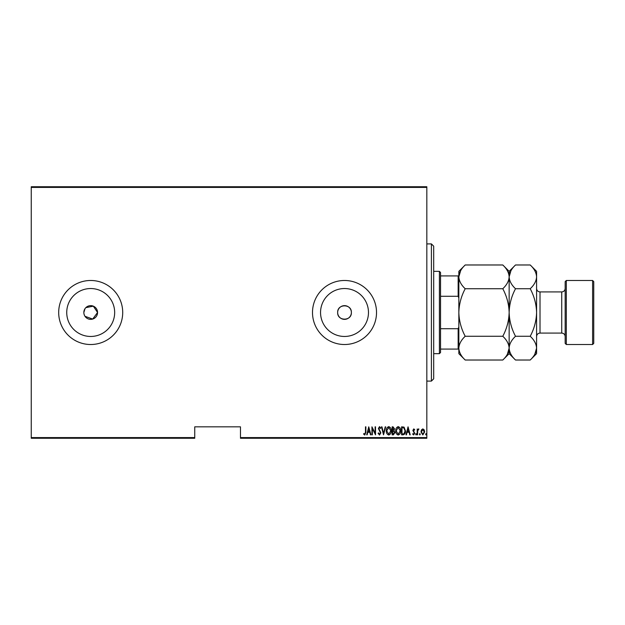 <?xml version="1.0" encoding="UTF-8"?>
<svg xmlns="http://www.w3.org/2000/svg" width="625" height="625" viewBox="0 0 625 625"><rect width="100%" height="100%" fill="white"/><g stroke="black" fill="none" stroke-linecap="round" stroke-linejoin="round"><path stroke-width="0.94" d="M85 316.312L92.695 319.062L97.562 312.5A6.859 6.859 0 0 0 90.703 305.641A6.859 6.859 0 0 0 83.844 312.5A6.859 6.859 0 0 0 90.703 319.359A6.859 6.859 0 0 0 97.562 312.5L93.336 306.164L85.852 307.648M85 308.68L83.844 312.5M351.375 312.5A6.859 6.859 0 0 0 344.516 305.641A6.859 6.859 0 0 0 337.656 312.5C337.227 321.344 351.797 321.352 351.375 312.5C351.797 303.664 337.242 303.633 337.656 312.5A6.859 6.859 0 0 0 344.516 319.359A6.859 6.859 0 0 0 351.375 312.5M368.477 312.5A23.961 23.961 0 0 0 344.516 288.539A23.961 23.961 0 0 0 320.547 312.5A23.961 23.961 0 0 0 344.516 336.461A23.961 23.961 0 0 0 368.477 312.5M114.664 312.5A23.961 23.961 0 0 0 90.703 288.539A23.961 23.961 0 0 0 66.734 312.5A23.961 23.961 0 0 0 90.703 336.461A23.961 23.961 0 0 0 114.664 312.5M122.711 312.5A32.016 32.016 0 0 0 90.703 280.484A32.016 32.016 0 0 0 58.688 312.5A32.016 32.016 0 0 0 90.703 344.516A32.016 32.016 0 0 0 122.711 312.5M376.523 312.5A32.016 32.016 0 0 0 344.516 280.484A32.016 32.016 0 0 0 312.5 312.5A32.016 32.016 0 0 0 344.516 344.516A32.016 32.016 0 0 0 376.523 312.5M426.828 437.578L426.828 438.266L240.469 438.266L240.469 437.578L426.828 437.578L426.828 187.422L31.25 187.422L31.25 186.734L426.828 186.734L426.828 187.422M31.25 437.578L194.742 437.578L194.742 438.266L31.25 438.266L31.25 187.422M421.469 429.852L422.828 428.883L424.188 429.844L424.672 431.922L422.828 434.938L420.984 431.922L421.469 429.852M417.188 434.836L417.188 428.984L417.594 429.844L418.523 428.883L418.93 429.078L417.68 430.859L417.594 434.836L417.188 434.836M413.789 428.883L414.719 429.711L414.43 430.219L413.781 429.602L413.289 430.383L414.719 433.242L413.68 434.938L412.672 434.141L412.953 433.602L413.672 434.219L414.313 433.273L412.875 430.414L413.789 428.883M403.062 434.836L401.586 434.836L401.586 426.828L404.055 427.117L405.484 430.93C405.68 433.039 404.875 434.336 403.062 434.836M392.148 434.836L392.148 426.828L393.047 426.828L394.508 428.812L393.977 430.516L394.922 432.562L393.422 434.836L392.148 434.836M383.531 434.836L381.477 426.828L381.93 426.828L383.578 433.289L385.234 426.828L385.688 426.828L383.531 434.836M372.344 434.836L371.938 434.836L371.938 426.828L375.117 433.141L375.117 426.828L375.531 426.828L375.531 434.836L372.344 428.539L372.344 434.836M365.469 432.156L365.469 426.828L365.883 426.828L365.883 432.234L364.773 435.039L363.625 434.117L363.875 433.5L364.805 434.219L365.469 432.156M240.469 437.578L240.469 426.828L194.742 426.828L194.742 437.578M368.758 426.828L370.914 434.836L370.461 434.836L369.805 432.266L367.805 432.266L367.148 434.836L366.703 434.836L368.758 426.828M379.523 435.039L378.094 433.289L378.492 432.883L379.531 434.219L380.453 432.859L378.398 428.492L379.531 426.625L380.758 427.977L380.375 428.469L379.484 427.445L378.812 428.461L380.859 432.875L379.523 435.039M386.305 430.867C386.164 428.766 386.969 427.352 388.734 426.625C390.539 427.305 391.367 428.711 391.227 430.828C391.367 432.93 390.547 434.328 388.773 435.039C386.992 434.352 386.172 432.961 386.305 430.867M395.742 430.867C395.602 428.766 396.414 427.352 398.172 426.625C399.977 427.305 400.805 428.711 400.664 430.828C400.805 432.93 399.984 434.328 398.211 435.039C396.43 434.352 395.609 432.961 395.742 430.867M408.055 426.828L410.211 434.836L409.758 434.836L409.102 432.266L407.102 432.266L406.445 434.836L406 434.836L408.055 426.828M415.648 434.266L416.055 433.602L416.469 434.266L416.055 434.938L415.648 434.266M419.445 434.266L419.852 433.602L420.266 434.266L419.852 434.938L419.445 434.266M425.602 434.266L426.008 433.602L426.422 434.266L426.008 434.938L425.602 434.266M83.977 313.836L84.367 315.125M369.594 431.445L368.805 428.375L368.016 431.445L369.594 431.445M390.812 430.828L388.75 427.445L386.711 430.859L388.75 434.219L390.812 430.828M393.125 427.648L392.562 427.648L392.562 430.219L394.102 428.828L393.125 427.648M392.836 431.039L392.562 434.008L393.164 434.008L394.508 432.562L393.695 431.133L392.836 431.039M400.258 430.828L398.195 427.445L396.148 430.859L398.195 434.219L400.258 430.828M402 427.648L402 434.008L403.922 433.805L405.078 430.93L403.812 427.875L402 427.648M408.891 431.445L408.102 428.375L407.312 431.445L408.891 431.445M424.266 431.93L422.828 429.602L421.391 431.93L422.828 434.219L424.266 431.93M431.406 243.906L433.688 246.188L433.688 378.812L431.406 381.094L431.406 243.906L426.828 243.906M439.406 271.344L440.547 272.484L440.547 352.516L439.406 353.656L439.406 271.344L433.688 271.344M440.547 275.914L458.844 275.914M440.547 328.711L458.156 328.711L458.844 326.93M458.844 298.07L458.156 296.289L458.156 275.914M440.547 296.289L458.156 296.289M458.844 349.086L458.156 349.086L458.156 328.711M440.547 349.086L458.156 349.086M566.312 344.516L565.164 343.367L565.164 281.633L566.312 280.484L566.312 344.516L592.609 344.516L592.609 280.484L566.312 280.484M592.609 280.484L593.75 281.633L593.75 343.367L592.609 344.516M460.609 270.758L458.844 276.859C459.086 272.68 461.203 268.719 465.211 264.977L502.781 264.977C506.758 268.672 508.883 272.633 509.148 276.859C508.906 281.031 506.781 284.992 502.781 288.734L465.211 288.734C461.227 285.039 459.109 281.078 458.844 276.859L458.844 312.5C459.094 304.102 461.219 296.18 465.211 288.734M465.211 336.266C461.219 328.805 459.094 320.883 458.844 312.5L458.844 348.141C459.086 343.969 461.203 340.008 465.211 336.266L502.781 336.266C506.758 339.961 508.883 343.922 509.148 348.141C508.906 352.32 506.781 356.281 502.781 360.023L465.211 360.023C461.227 356.328 459.109 352.367 458.844 348.141L458.844 353.656L465.211 360.023M502.781 288.734C506.773 296.195 508.891 304.117 509.148 312.5C508.891 320.898 506.766 328.82 502.781 336.266M507.375 354.242L509.148 348.141L509.148 353.656L502.781 360.023M509.148 312.5L509.148 348.141C509.391 343.969 511.516 340.008 515.516 336.266C511.523 328.805 509.398 320.883 509.148 312.5C509.398 304.094 511.523 296.172 515.516 288.734C511.531 285.039 509.414 281.078 509.148 276.859L509.148 312.5M502.781 264.977L509.148 271.344L509.148 276.859C509.391 272.68 511.516 268.719 515.516 264.977L530.219 264.977C534.195 268.672 536.32 272.633 536.586 276.859L536.586 353.656L530.219 360.023L515.516 360.023C511.531 356.328 509.414 352.367 509.148 348.141M465.211 264.977L458.844 271.344L458.844 276.859M510.914 270.758L509.148 276.859M530.219 264.977L536.586 271.344L536.586 276.859C536.344 281.031 534.219 284.992 530.219 288.734C534.211 296.195 536.336 304.117 536.586 312.5C536.328 320.906 534.203 328.828 530.219 336.266C534.195 339.961 536.32 343.922 536.586 348.141C536.344 352.32 534.219 356.281 530.219 360.023M534.812 354.242L536.586 348.141M530.219 336.266L515.516 336.266M530.219 288.734L515.516 288.734M565.164 336.508C564.961 334.422 563.82 333.281 561.734 333.078L561.734 291.922L540.016 291.922L540.016 333.078C537.93 333.281 536.789 334.422 536.586 336.508M431.406 381.094L426.828 381.094M439.406 353.656L433.688 353.656M509.148 271.344L515.516 264.977M509.148 353.656L515.516 360.023M561.734 333.078L540.016 333.078M561.734 291.922C563.82 291.719 564.961 290.578 565.164 288.492M540.016 291.922C537.93 291.719 536.789 290.578 536.586 288.492"/></g></svg>
